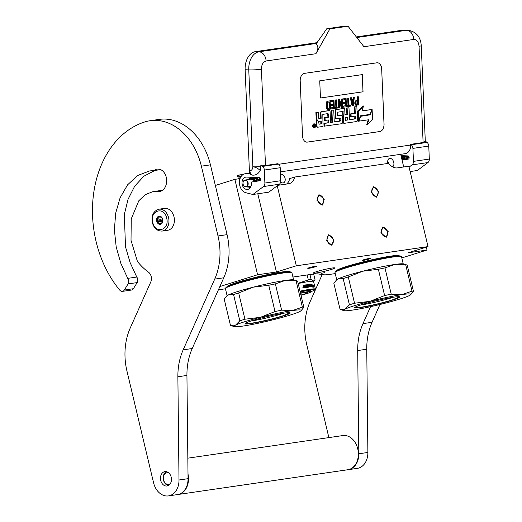<?xml version="1.0" encoding="UTF-8"?>
<svg xmlns="http://www.w3.org/2000/svg" width="522" height="522" viewBox="0 0 522 522"><rect width="100%" height="100%" fill="white"/><g stroke="black" fill="none" stroke-linecap="round" stroke-linejoin="round"><path stroke-width="0.78" d="M401.809 257.92L427.003 250.051L426.304 247.134M219.866 286.539L257.594 274.755L276.438 272.008L296.3 265.802L428.02 246.599L408.158 252.798L427.003 250.051M218.411 289.808L225.439 288.783M292.946 277.038L311.256 274.37A27.633 2.166 -13.4 0 1 317.65 273.88L324.071 274.787A27.633 2.166 166.6 0 0 330.465 274.298L335.241 273.6M321.408 273.319L324.553 272.686L321.408 273.319M227.083 286.735A32.123 2.519 -13.4 0 1 227.077 286.722A32.123 2.519 -13.4 0 1 246.762 279.609A32.123 2.519 -13.4 0 1 281.417 272.066A32.123 2.519 -13.4 0 1 289.573 271.832A32.123 2.519 -13.4 0 1 289.573 271.845M308.913 268.308A4.489 0.352 166.6 0 0 313.761 267.251A4.489 0.352 166.6 0 0 316.508 266.259A4.489 0.352 166.6 0 0 315.373 266.292A4.489 0.352 166.6 0 0 310.525 267.342A4.489 0.352 166.6 0 0 307.771 268.341A4.489 0.352 166.6 0 0 308.913 268.308M363.266 260.38A4.489 0.352 166.6 0 0 368.114 259.323A4.489 0.352 166.6 0 0 370.861 258.331A4.489 0.352 166.6 0 0 369.726 258.364A4.489 0.352 166.6 0 0 364.878 259.421A4.489 0.352 166.6 0 0 362.131 260.413A4.489 0.352 166.6 0 0 363.266 260.38M331.268 269.469A11.053 0.868 -13.4 0 1 319.771 272.347A11.053 0.868 -13.4 0 1 313.272 273.084A11.053 0.868 -13.4 0 1 316.776 271.584A11.053 0.868 -13.4 0 1 328.273 268.7A11.053 0.868 -13.4 0 1 334.772 267.962A11.053 0.868 -13.4 0 1 331.268 269.469M336.697 270.748A32.123 2.519 -13.4 0 1 336.69 270.735A32.123 2.519 -13.4 0 1 356.376 263.623A32.123 2.519 -13.4 0 1 391.03 256.08A32.123 2.519 -13.4 0 1 399.186 255.852A32.123 2.519 -13.4 0 1 399.186 255.858M428.02 246.599L408.87 166.211L397.359 167.888A13.813 9.089 72.7 0 1 388.642 163.334L294.695 177.036L289.73 178.583A13.813 9.089 72.7 0 1 286.578 184.038M403.708 166.962L400.7 154.316M321.676 204.291A4.561 3.001 72.7 0 0 321.976 204.226A4.561 3.001 72.7 0 0 323.549 199.208A4.561 3.001 72.7 0 0 319.568 195.45A4.561 3.001 72.7 0 0 319.262 195.522A4.561 3.001 72.7 0 0 317.689 200.539A4.561 3.001 72.7 0 0 321.676 204.291M331.248 244.492A4.561 3.001 72.7 0 0 331.555 244.42A4.561 3.001 72.7 0 0 333.127 239.402A4.561 3.001 72.7 0 0 329.141 235.644A4.561 3.001 72.7 0 0 328.834 235.716A4.561 3.001 72.7 0 0 327.268 240.733A4.561 3.001 72.7 0 0 331.248 244.492M376.029 196.37A4.561 3.001 72.7 0 0 376.329 196.298A4.561 3.001 72.7 0 0 377.902 191.28A4.561 3.001 72.7 0 0 373.922 187.522A4.561 3.001 72.7 0 0 373.615 187.594A4.561 3.001 72.7 0 0 372.042 192.611A4.561 3.001 72.7 0 0 376.029 196.37M385.601 236.564A4.561 3.001 72.7 0 0 385.908 236.492A4.561 3.001 72.7 0 0 387.481 231.474A4.561 3.001 72.7 0 0 383.494 227.722A4.561 3.001 72.7 0 0 383.187 227.788A4.561 3.001 72.7 0 0 381.621 232.805A4.561 3.001 72.7 0 0 385.601 236.564M296.3 265.802L277.241 185.806M277.913 185.303L288.653 183.737A13.813 9.089 72.7 0 0 289.579 183.529A13.813 9.089 72.7 0 0 294.695 177.036M276.438 272.008L257.803 193.773M257.594 274.755L234.867 179.359L240.048 178.602M234.867 179.359L215.345 185.454M388.851 163.601L387.702 161.174M280.477 174.413A4.489 2.956 -107.3 0 1 280.758 174.302A4.489 2.956 -107.3 0 1 281.058 174.237A4.489 2.956 -107.3 0 1 284.979 177.93A4.489 2.956 -107.3 0 1 283.433 182.876A4.489 2.956 -107.3 0 1 283.133 182.941A4.489 2.956 -107.3 0 1 280.666 181.891M392.557 166.838A4.489 2.956 72.7 0 0 393.588 161.748A4.489 2.956 72.7 0 0 389.764 158.381A4.489 2.956 72.7 0 0 389.464 158.453A4.489 2.956 72.7 0 0 387.931 163.438M371.351 192.474L373.328 186.674L378.6 191.417L376.623 197.218L371.351 192.474M388.172 231.611L386.195 237.419L380.923 232.668L382.9 226.868L388.172 231.611M316.998 200.402L318.975 194.595L324.24 199.345L322.27 205.146L316.998 200.402M333.819 239.539L331.842 245.34L326.57 240.596L328.547 234.789L333.819 239.539M174.002 216.852A11.053 8.28 81.7 0 1 167.647 230.267L162.212 231.063A11.053 8.28 81.7 0 0 168.567 217.641A11.053 8.28 81.7 0 0 159.021 209.185L164.463 208.395A11.053 8.28 -98.3 0 1 174.002 216.852M166.662 218.085C169.976 230.052 155.217 234.659 152.763 222.424C149.449 210.464 164.215 205.851 166.662 218.085M156.73 221.184A4.143 3.106 81.7 0 1 158.753 216.238A4.143 3.106 81.7 0 1 162.694 219.325A4.143 3.106 81.7 0 1 160.672 224.277A4.143 3.106 81.7 0 1 156.73 221.184M157.37 220.14A3.595 2.688 -98.3 0 1 157.683 218.261L157.585 217.341L158.571 217.074A3.595 2.688 -98.3 0 1 159.556 216.65A3.595 2.688 -98.3 0 1 159.986 216.63L160.45 216.441L161.272 217.139A3.595 2.688 -98.3 0 1 162.381 218.574L162.779 220.264A3.595 2.688 81.7 0 1 162.466 222.144L161.585 223.331A3.595 2.688 81.7 0 1 160.593 223.755A3.595 2.688 81.7 0 1 160.163 223.775L159.177 224.036L158.877 223.266A3.595 2.688 81.7 0 1 157.774 221.83L156.946 221.139L157.37 220.14L161.083 219.599L160.92 220.558L161.487 221.289A3.595 2.688 81.7 0 1 161.207 220.467A3.595 2.688 81.7 0 1 161.083 219.599M156.946 221.139L160.92 220.558M157.683 218.261L161.396 217.72A3.595 2.688 81.7 0 1 161.559 217.387M158.571 217.074L160.828 216.747M159.986 216.63L160.58 216.545M162.127 218.098A3.595 2.688 -98.3 0 0 162.114 220.336A3.595 2.688 81.7 0 0 162.642 221.635M161.468 217.296L161.396 217.72M157.585 217.341L160.952 216.845M160.163 223.775L161.011 223.651M158.877 223.266L162.218 222.783M157.774 221.83L161.487 221.289M245.523 180.338A3.178 2.382 -98.3 0 0 242.998 183.026A3.178 2.382 -98.3 0 0 245.255 186.602A3.178 2.382 81.7 0 0 247.787 183.907A3.178 2.382 81.7 0 0 245.523 180.338M246.071 186.856A3.452 2.584 81.7 0 0 248.172 183.496A3.452 2.584 81.7 0 0 245.718 180.038A3.452 2.584 -98.3 0 0 245.072 180.025A3.452 2.584 -98.3 0 0 242.971 183.392A3.452 2.584 -98.3 0 0 245.425 186.843A3.452 2.584 81.7 0 0 246.071 186.856L251.036 186.139M401.659 158.355L402.436 160M402.821 159.941L401.372 157.142L403.323 159.862M401.261 156.665L404.276 159.719M401.222 156.509L405.32 159.562M401.255 156.646L406.475 159.386M402.423 155.7L401.366 157.122L403.558 155.739M404.498 155.771L407.741 159.19M401.411 155.66L404.302 159.712M403.297 155.732L405.718 159.497M404.922 155.791L407.043 159.295M401.02 155.66L407.923 155.902A1.52 1.135 81.7 0 1 409.131 157.455L409.144 157.657A1.52 1.135 81.7 0 1 408.224 159.119L402.064 160.058M406.344 155.843L408.256 159.112M407.584 155.889L409.098 158.153M260.197 170.498C258.005 168.338 255.565 167.105 252.863 166.799A8.978 0.809 -2.4 0 0 260.883 166.642L260.197 170.498C258.403 173.8 255.871 175.353 252.602 175.144L252.08 175.124A4.835 3.171 -87.9 0 1 249.392 170.792L245.125 69.746A16.58 10.884 -87.9 0 1 255.297 51.665L316.965 42.674M245.125 69.746L248.766 69.883L252.863 166.799C252.661 169.154 251.682 170.492 249.907 170.811C250.123 173.245 251.017 174.687 252.602 175.144M356.337 36.931L402.958 30.132A16.58 10.884 -87.9 0 1 404.263 30.061L407.91 30.198A16.58 10.884 -87.9 0 0 406.605 30.269A8.978 6.727 81.7 0 1 413.75 39.45C416.797 39.457 418.559 41.74 419.049 46.288L423.114 142.519L410.657 144.333L411.199 144.751A4.143 3.106 -98.3 0 1 412.909 148.379L413.457 161.376A4.143 3.106 -98.3 0 1 412.047 164.887L409.085 167.112M260.883 166.642L260.811 165.011L265.489 165.5L277.945 163.686L278.48 164.104A4.143 3.106 81.7 0 1 280.197 167.732L280.745 180.729A4.143 3.106 81.7 0 1 279.335 184.24L268.752 192.174L252.896 194.484L245.921 192.729A9.67 7.243 81.7 0 1 239.409 182.883A9.67 7.243 81.7 0 1 245.307 173.709A9.67 7.243 81.7 0 1 246.299 173.656L250.279 173.8M280.373 171.862L405.216 153.657A8.978 6.727 -98.3 0 0 410.69 145.018L410.657 144.333M246.443 177.088A6.218 4.659 -98.3 0 0 245.81 177.128A6.218 4.659 -98.3 0 0 242.097 183.946A6.218 4.659 -98.3 0 0 247.598 189.427A6.218 4.659 -98.3 0 0 251.212 182.067L259.656 180.782A1.52 1.135 81.7 0 0 260.576 179.32L260.569 179.118A1.52 1.135 81.7 0 0 259.356 177.565L246.443 177.088M260.811 165.011L262.631 166.414A4.143 3.106 -98.3 0 1 264.341 170.042L264.889 183.039A4.143 3.106 -98.3 0 1 263.479 186.55L252.896 194.484M407.016 155.869A6.218 4.659 -98.3 0 0 406.795 156.443M423.114 142.519L425.234 141.031L427.048 142.441A4.143 3.106 81.7 0 1 428.764 146.069L429.312 159.06A4.143 3.106 81.7 0 1 427.903 162.577L417.319 170.511L410.142 171.555M381.732 69.021A6.91 4.535 92.1 0 0 377.452 62.777A6.91 4.535 92.1 0 0 376.91 62.803L304.437 73.374A6.91 4.535 92.1 0 0 300.196 80.91L302.519 135.896A6.91 4.535 92.1 0 0 306.799 142.141A6.91 4.535 92.1 0 0 307.341 142.108L379.814 131.544A6.91 4.535 92.1 0 0 384.055 124.008L381.68 69.015A6.91 4.535 92.1 0 0 377.426 62.777M329.904 28.854L326.779 28.743L316.064 43.998C318.505 46.119 318.453 49.362 315.914 53.72L329.904 28.854L348.017 26.217L363.925 46.719L413.75 39.45M306.773 142.141A6.91 4.535 92.1 0 0 307.288 142.108L379.762 131.537A6.91 4.535 92.1 0 0 384.003 124.008L381.68 69.015M348.017 26.217L344.898 26.1L326.779 28.743M314.277 123.903A1.905 1.253 92.1 0 0 314.016 123.851A1.905 1.253 92.1 0 0 312.698 125.939A1.905 1.253 92.1 0 0 313.872 127.662A1.905 1.253 92.1 0 0 314.14 127.629M317.33 120.093A1.768 1.161 92.1 0 0 316.299 122.011L316.476 126.109A1.188 0.783 92.1 0 0 317.213 127.179A1.188 0.783 92.1 0 0 317.304 127.179L317.637 127.185M328.932 110.631A1.188 0.783 92.1 0 0 328.84 110.618A1.188 0.783 92.1 0 0 328.749 110.625L321.154 111.734A1.188 0.783 92.1 0 0 320.423 113.026L320.645 118.279L321.167 118.298L319.32 118.566A1.188 0.783 -87.9 0 1 319.229 118.572A1.188 0.783 -87.9 0 1 318.492 117.496L318.27 112.25L315.901 112.498L316.156 118.494A1.768 1.161 92.1 0 0 317.245 120.086A1.768 1.161 92.1 0 0 317.389 120.08M320.645 118.279L319.014 118.52M328.051 120.06L327.875 122.814L323.927 123.388L324.045 126.194L341.688 123.714A1.188 0.783 92.1 0 0 342.412 122.422L342.164 116.426A1.188 0.783 92.1 0 0 341.427 115.349A1.188 0.783 92.1 0 0 341.336 115.355L337.891 115.858L337.617 115.453L337.773 112.171L343.006 111.408L343.717 122.226A1.188 0.783 92.1 0 0 344.455 123.303A1.188 0.783 92.1 0 0 344.546 123.296L356.696 121.528A1.188 0.783 92.1 0 0 357.426 120.23L356.852 106.618L354.484 106.873L354.751 113.307L350.516 113.92L350.634 116.674L355.391 116.073L355.221 118.918L349.486 119.753L348.977 107.767L346.608 108.021L346.882 114.455L347.404 114.475L344.977 114.827L344.755 109.574A1.188 0.783 92.1 0 0 344.018 108.498A1.188 0.783 92.1 0 0 343.926 108.504L336.331 109.613A1.188 0.783 92.1 0 0 335.607 110.905L335.894 117.724A1.188 0.783 92.1 0 0 336.625 118.801A1.188 0.783 92.1 0 0 336.723 118.794L340.07 118.311L340.155 121.117L334.25 121.978L333.741 109.992L331.372 110.24L331.881 122.226L330.55 122.422M339.698 118.364L339.633 121.097L334.243 121.88M343.587 108.491A1.188 0.783 92.1 0 0 343.496 108.485A1.188 0.783 92.1 0 0 343.404 108.485L335.809 109.594A1.188 0.783 92.1 0 0 335.085 110.892L335.372 117.711A1.188 0.783 92.1 0 0 336.109 118.781A1.188 0.783 92.1 0 0 336.201 118.775L336.533 118.788M346.882 114.455L344.97 114.729M354.875 116.152L354.699 118.899L349.479 119.662M342.634 111.46L343.202 122.207A1.188 0.783 92.1 0 0 343.933 123.283A1.188 0.783 92.1 0 0 344.031 123.277L344.363 123.29M340.997 115.342A1.188 0.783 92.1 0 0 340.905 115.329A1.188 0.783 92.1 0 0 340.814 115.336L337.741 115.786M327.666 113.639L327.933 117.215L324.527 117.711L324.638 120.465L328.566 119.982L328.664 122.35L328.397 122.833L324.449 123.407L324.567 126.213M370 114.416L369.85 114.879L360.226 116.282M368.264 119.838L366.666 124.817L367.188 124.836L372.519 119.179L372.114 109.47L371.566 109.529M371.703 109.529L361.948 110.951L363.54 105.986L363.018 105.966L357.707 111.604L358.118 121.221L358.634 121.241L360.376 115.819L370.144 114.39L371.703 109.529L361.981 110.853M358.301 96.727L357.257 96.785L357.407 100.472L355.397 100.942L354.836 102.26L354.908 104.015L355.573 105.15L358.653 104.974L358.301 96.727L357.772 96.805L357.929 100.492L355.919 100.961L355.358 102.279L355.43 104.035L356.546 105.281M351.365 97.738L350.314 97.797L352.069 105.842L352.591 105.862L353.29 105.757L354.347 97.301L353.825 97.379L353.564 99.539L351.802 99.793L351.365 97.738L350.836 97.816L352.591 105.862M354.347 97.301L353.303 97.36L353.042 99.519L351.782 99.702M348.729 98.123L347.678 98.182L347.991 105.548L346.588 105.757L346.621 106.632L350.484 106.168L350.445 105.287L349.042 105.496L348.729 98.123L348.2 98.201L348.513 105.568L347.11 105.777L347.143 106.651M350.445 105.287L349.035 105.398M346.093 98.508L342.412 98.952L342.458 100.002L345.61 99.637L345.727 102.442L343.443 102.775L343.489 103.832L345.773 103.5L345.871 105.777L343.235 106.162L343.28 107.219L346.445 106.756L346.093 98.508L342.934 98.971L342.974 100.022M345.257 103.571L345.349 105.757L342.713 106.142L342.758 107.199L343.28 107.219M345.094 99.715L345.212 102.423L342.928 102.756L342.967 103.813L343.489 103.832M339.359 102.292L341.264 107.415L342.576 107.317L342.23 99.069L341.179 99.128L341.421 104.726M341.179 99.128L341.701 99.147L342.008 106.344L339.509 99.467L338.197 99.565L338.543 107.813L339.594 107.754L339.293 100.733L341.786 107.434M336.605 99.891L335.561 99.95L335.874 107.317L334.465 107.525L334.504 108.4L338.36 107.937L338.328 107.056L336.918 107.258L336.605 99.891L336.083 99.97L336.39 107.336L334.987 107.545L335.026 108.419M338.328 107.056L336.918 107.167M333.976 100.276L330.289 100.713L330.335 101.77L333.493 101.405L333.61 104.211L331.326 104.544L331.372 105.601L333.656 105.268L333.747 107.545L331.118 107.93L331.157 108.987L334.321 108.524L333.976 100.276L330.811 100.733L330.857 101.79M333.14 105.34L333.232 107.525L330.596 107.91L330.641 108.968L331.157 108.987M332.977 101.477L333.088 104.191L330.804 104.524L330.85 105.581L331.372 105.601M330.106 100.837L327.046 101.366L326.243 103.252L326.302 106.769L327.013 108.961L328.351 109.392L330.459 109.085L330.106 100.837L327.999 101.144L326.909 102.54L326.948 107.656L327.535 108.981L328.351 109.392M320.462 97.999L363.044 91.794L362.314 74.607L319.738 80.819L320.462 97.999L362.992 91.787L362.268 74.613M315.719 125.593A1.905 1.253 92.1 0 0 314.538 123.871A1.905 1.253 92.1 0 0 313.213 125.959A1.905 1.253 92.1 0 0 314.394 127.681A1.905 1.253 92.1 0 0 315.719 125.593M315.901 112.498L316.423 112.517L316.671 118.507A1.768 1.161 92.1 0 0 317.767 120.106A1.768 1.161 92.1 0 0 317.911 120.099A1.768 1.161 92.1 0 0 316.821 122.031L316.998 126.128A1.188 0.783 92.1 0 0 317.728 127.198A1.188 0.783 92.1 0 0 317.826 127.192L323.027 126.435L322.805 114.351L328.005 113.594L328.312 113.992L328.449 117.235L325.043 117.731L325.16 120.484M318.27 112.25L316.423 112.517M331.881 122.226L330.55 122.52L330.093 111.715A1.188 0.783 92.1 0 0 329.362 110.638A1.188 0.783 92.1 0 0 329.265 110.644L321.676 111.747A1.188 0.783 92.1 0 0 320.945 113.046L321.167 118.298M331.372 110.24L331.894 110.259L332.403 122.246M333.741 109.992L331.894 110.259M346.608 108.021L347.13 108.041L347.404 114.475M348.977 107.767L347.13 108.041M350.516 113.92L351.038 113.94L351.149 116.693M354.751 113.307L351.038 113.94M354.484 106.873L355.006 106.893L355.273 113.326M356.852 106.618L355.006 106.893M323.927 123.388L324.449 123.407M324.527 117.711L325.043 117.731M327.933 117.215L328.449 117.235M358.66 121.169L368.813 119.76L367.188 124.836M360.219 116.308L360.604 116.321L359.045 121.182M369.85 114.879L360.604 116.321M372.114 109.47L370.372 114.899M357.707 111.604L358.229 111.623L358.634 121.241M363.54 105.986L358.229 111.623M355.573 105.15L356.095 105.17M355.201 104.674L355.723 104.694M354.908 104.015L355.43 104.035M354.797 103.5L355.319 103.519M354.771 102.795L355.293 102.814M354.836 102.26L355.358 102.279M355.071 101.516L355.586 101.536M355.397 100.942L355.919 100.961M355.828 100.7L356.35 100.72M357.407 100.472L357.929 100.492M357.257 96.785L357.772 96.805M350.314 97.797L350.836 97.816M353.042 99.519L353.564 99.539M353.303 97.36L353.825 97.379M346.588 105.757L347.11 105.777M347.991 105.548L348.513 105.568M347.678 98.182L348.2 98.201M342.412 98.952L342.934 98.971M342.713 106.142L343.235 106.162M345.349 105.757L345.871 105.777M342.928 102.756L343.443 102.775M345.212 102.423L345.727 102.442M342.23 99.069L341.701 99.147M338.197 99.565L338.719 99.585L339.065 107.832M339.509 99.467L338.719 99.585M334.465 107.525L334.987 107.545M335.874 107.317L336.39 107.336M335.561 99.95L336.083 99.97M330.289 100.713L330.811 100.733M330.596 107.91L331.118 107.93M333.232 107.525L333.747 107.545M330.804 104.524L331.326 104.544M333.088 104.191L333.61 104.211M327.379 109.261L327.901 109.281M327.013 108.961L327.535 108.981M326.635 108.315L327.157 108.335M326.433 107.636L326.948 107.656M326.302 106.769L326.824 106.788M326.191 104.139L326.713 104.159M326.243 103.252L326.765 103.271M326.394 102.521L326.909 102.54M326.713 101.77L327.235 101.79M327.046 101.366L327.568 101.385M327.483 101.124L327.999 101.144M314.087 127.244L313.839 124.595L314.192 124.543L314.381 125.691L314.929 124.438L315.04 127.1L314.055 127.237M318.655 121.43L321.284 121.045L321.402 123.851L319.033 124.197L318.655 121.43M345.094 117.574L347.522 117.222L347.345 120.067L345.466 120.341L345.094 117.574M357.975 101.542L358.085 104.172L356.148 104.283L356.05 101.999L357.975 101.542M351.919 100.485L353.505 100.25L352.911 105.105L351.919 100.485M328.305 108.341L327.47 107.401L327.301 103.369L328.044 102.201L329.623 101.966L329.884 108.113L328.305 108.341M314.459 125.678L314.479 126.141M314.505 126.722L315.04 127.1M314.518 127.081L313.97 127.166M320.769 121.124L320.88 123.831L321.402 123.851M320.88 123.831L318.883 124.125M346.999 117.293L347.097 119.564L347.619 119.584M345.316 120.269L346.83 120.047L347.097 119.564M357.459 101.62L357.563 104.159L358.085 104.172M357.563 104.159L356.272 104.341M352.97 100.328L352.578 103.545M329.108 102.044L329.362 108.093L329.884 108.113M329.362 108.093L328.11 108.276M313.918 126.207L314.779 126.683L314.753 126.148L313.918 126.174M314.753 126.148L314.264 126.22M243.389 174.361L238.371 175.118L237.432 175.783L238.065 177.317C238.932 176.351 239.304 176.273 239.174 177.082M249.046 186.465L250.469 187.372M255.238 181.454L252.459 177.813L249.138 179.431M250.508 186.21L250.899 186.511M256.132 181.317L250.534 179.229M257 181.186L251.826 179.039M257.888 181.049L252.974 178.87M258.821 180.906L258.383 179.672M259.839 180.729L254.847 178.602M260.576 179.379L258.964 177.552M257.105 177.48L256.406 178.374M247.93 186.7L247.872 187.228L248.009 186.576L250.182 187.803M254.26 181.604L251.193 177.578L247.526 179.666M248.916 186.661L250.306 187.633M255.741 181.382L253.066 177.336M250.501 177.239L248.537 179.516M249.764 186.321L250.606 187.13M257.242 181.147L255.199 177.415M251.069 177.258L249.673 179.353M258.723 180.925L257.052 177.48M252.015 177.297L250.945 179.17M260.132 180.547L258.729 177.539M252.602 178.27L252.328 178.968M247.872 187.228L248.439 187.117L247.872 187.228M349.42 304.835A37.995 2.982 166.6 0 1 351.874 304.052A37.995 2.982 166.6 0 1 354.542 303.236L370.046 301.331L384.623 295.563A37.995 2.982 -13.4 0 1 391.232 294.173L402.051 294.597A34.537 2.708 -13.4 0 0 370.046 301.331A34.537 2.708 166.6 0 0 354.595 305.651A34.537 2.708 166.6 0 0 345.218 309.089L349.42 304.835L343.163 278.552L338.034 278.944A34.537 2.708 166.6 0 0 336.69 279.772L333.832 283.198L340.09 309.474A37.995 2.982 166.6 0 0 340.266 309.533L344.044 310.642A34.537 2.708 166.6 0 0 352.396 310.107L352.441 310.101A34.537 2.708 166.6 0 0 384.446 303.367A34.537 2.708 166.6 0 0 409.268 295.615A34.537 2.708 -13.4 0 0 410.618 294.78L413.476 291.361L407.212 265.078A37.995 2.982 -13.4 0 0 407.043 265.019A37.995 2.982 -13.4 0 0 405.731 264.869L394.913 264.445A34.537 2.708 -13.4 0 1 403.265 263.917L407.043 265.019M335.065 272.393A34.191 2.682 166.6 0 1 345.851 267.969A34.191 2.682 -13.4 0 1 380.212 259.303A34.191 2.682 -13.4 0 1 401.385 256.596L400.557 256.087A33.506 2.63 -13.4 0 0 379.807 258.742A33.506 2.63 -13.4 0 0 346.145 267.231A33.506 2.63 166.6 0 0 335.574 271.57L335.065 272.393A34.191 2.682 166.6 0 0 335.013 272.628L336.71 279.759M401.385 256.596A34.191 2.682 -13.4 0 1 401.535 256.778L403.238 263.91M336.168 280.268L338.034 278.944A34.537 2.708 -13.4 0 1 362.862 271.186A34.537 2.708 -13.4 0 1 394.867 264.452L394.913 264.445M384.623 295.563L378.365 269.287L362.862 271.186L348.278 276.954A37.995 2.982 166.6 0 0 343.163 278.552M378.365 269.287A37.995 2.982 -13.4 0 1 384.968 267.897L394.867 264.452M402.051 294.597L411.988 291.152L405.731 264.869M391.232 294.173L384.968 267.897M393.19 297.253A20.945 1.644 -13.4 0 1 390.456 298.153A20.945 1.644 166.6 0 1 360.715 304.985M402.09 294.591A34.537 2.708 -13.4 0 1 410.618 294.78M340.09 309.474L345.218 309.089A34.537 2.708 166.6 0 0 344.044 310.642M362.027 304.567A23.209 1.82 166.6 0 0 354.699 307.575A23.209 1.82 166.6 0 0 367.508 306.342A23.209 1.82 166.6 0 0 392.466 300.13A23.209 1.82 -13.4 0 0 399.721 296.848A23.209 1.82 -13.4 0 0 385.347 298.688A23.209 1.82 -13.4 0 0 362.027 304.567M354.542 303.236L348.278 276.954M411.988 291.152A37.995 2.982 -13.4 0 1 413.476 291.361M399.545 296.777L392.263 299.935C381.334 303.204 370.803 305.657 360.669 307.295L354.823 307.432M239.807 320.815A37.995 2.982 166.6 0 1 242.26 320.032A37.995 2.982 166.6 0 1 244.929 319.216L260.432 317.317L275.009 311.549A37.995 2.982 -13.4 0 1 281.619 310.159L292.437 310.583A34.537 2.708 -13.4 0 0 260.432 317.317A34.537 2.708 166.6 0 0 244.981 321.637A34.537 2.708 166.6 0 0 235.605 325.069L239.807 320.815L233.549 294.538L228.421 294.923A34.537 2.708 166.6 0 0 227.077 295.759L226.548 296.248M225.452 288.379A34.191 2.682 166.6 0 1 236.238 283.955A34.191 2.682 -13.4 0 1 270.598 275.283A34.191 2.682 -13.4 0 1 291.772 272.582L290.943 272.073A33.506 2.63 -13.4 0 0 270.194 274.729A33.506 2.63 -13.4 0 0 236.531 283.218A33.506 2.63 166.6 0 0 225.961 287.557L225.452 288.379A34.191 2.682 166.6 0 0 225.4 288.607L227.096 295.739M291.772 272.582A34.191 2.682 -13.4 0 1 291.922 272.758L293.625 279.89M292.437 310.583L292.477 310.577A34.537 2.708 -13.4 0 1 301.005 310.766A34.537 2.708 -13.4 0 1 299.654 311.595A34.537 2.708 166.6 0 1 274.833 319.353A34.537 2.708 166.6 0 1 242.828 326.087L242.782 326.093A34.537 2.708 166.6 0 1 234.43 326.622A34.537 2.708 166.6 0 1 235.605 325.069L230.476 325.46L224.219 299.178L226.555 296.255L228.421 294.923A34.537 2.708 -13.4 0 1 253.248 287.172A34.537 2.708 -13.4 0 1 285.253 280.438L285.299 280.431A34.537 2.708 -13.4 0 1 293.651 279.896L297.429 281.006A37.995 2.982 -13.4 0 1 297.599 281.064L303.863 307.341A37.995 2.982 -13.4 0 0 302.375 307.132L296.118 280.856L285.299 280.431M275.009 311.549L268.752 285.273L253.248 287.172L238.665 292.94A37.995 2.982 166.6 0 0 233.549 294.538M268.752 285.273A37.995 2.982 -13.4 0 1 275.362 283.883L285.253 280.438M281.619 310.159L275.362 283.883M292.477 310.577L302.375 307.132M296.118 280.856A37.995 2.982 -13.4 0 1 297.429 281.006M283.577 313.233A20.945 1.644 -13.4 0 1 280.843 314.133A20.945 1.644 166.6 0 1 251.102 320.971M230.476 325.46A37.995 2.982 166.6 0 0 230.652 325.519L234.43 326.622M252.413 320.554A23.209 1.82 166.6 0 0 245.086 323.555A23.209 1.82 166.6 0 0 257.894 322.328A23.209 1.82 166.6 0 0 282.852 316.117A23.209 1.82 -13.4 0 0 290.108 312.835A23.209 1.82 -13.4 0 0 275.733 314.668A23.209 1.82 -13.4 0 0 252.413 320.554M244.929 319.216L238.665 292.94M301.005 310.766L303.863 307.341M289.932 312.763L282.65 315.921C271.721 319.183 261.189 321.637 251.056 323.281L245.209 323.412M311.145 291.537A19.966 1.566 -13.4 0 0 315.06 289.736A19.966 1.566 -13.4 0 0 314.642 289.39A19.966 1.566 166.6 0 0 300.111 291.609M315.06 289.736L315.366 289.24A20.378 1.599 -13.4 0 0 315.399 289.103A20.378 1.599 -13.4 0 0 314.942 288.888A20.378 1.599 166.6 0 0 300.006 291.172M298.186 283.537A20.378 1.599 166.6 0 1 313.122 281.254A20.378 1.599 -13.4 0 1 313.578 281.462L315.399 289.103M313.663 274.057L315.105 280.092L313.605 281.573M315.105 280.092L313.402 280.973L311.145 279.538A22.798 1.788 166.6 0 0 308.345 279.942L298.127 283.263M309.964 274.559L311.145 279.538M307.158 274.97L308.345 279.942M312.861 285.743L312.854 284.914L313.109 285.671A20.378 1.599 166.6 0 0 311.882 285.762L311.647 285.958M312.854 284.914A20.104 1.579 166.6 0 0 311.699 284.986L311.732 284.138M311.882 285.762L311.823 286.702L311.419 284.999L311.973 284.072L311.699 284.986M313.096 285.782L313.552 286.565L313.141 284.849L312.906 285.834L313.102 284.862A20.378 1.599 166.6 0 0 311.934 284.921M313.298 286.63L312.893 287.518M312.906 285.834A20.104 1.579 166.6 0 0 311.934 285.893M313.154 285.762A20.378 1.599 166.6 0 0 311.934 285.854L311.882 286.695A20.378 1.599 166.6 0 1 313.148 286.591L313.135 287.446L313.552 286.565M304.802 285.567L304.802 285.567A20.378 1.599 166.6 0 1 306.009 285.345L306.075 286.043A20.104 1.579 166.6 0 0 305.461 286.154M306.231 285.991A20.378 1.599 166.6 0 0 305.455 286.128L305.572 286.624A20.378 1.599 166.6 0 1 306.349 286.487L306.244 287.048A20.104 1.579 166.6 0 0 305.487 287.185M306.401 286.996A20.378 1.599 166.6 0 0 305.481 287.159L305.598 287.655A20.378 1.599 166.6 0 1 309.148 287.054L309.148 287.054M308.789 285.567A20.378 1.599 166.6 0 0 308.137 285.664L307.954 285.73A20.104 1.579 166.6 0 1 308.6 285.625L308.985 285.749L308.952 287.113M308.985 285.749L309.05 286.885M307.941 285.045A20.104 1.579 166.6 0 0 307.797 285.071L307.954 285.73M311.536 286.728L311.027 284.079L311.536 286.728A20.378 1.599 166.6 0 0 309.676 286.969L308.972 284.855A20.378 1.599 166.6 0 0 307.98 285.012L307.797 285.071M311.027 284.079A20.378 1.599 166.6 0 0 310.747 284.112L310.799 285.325A20.104 1.579 166.6 0 0 310.342 285.384M311.021 285.26A20.378 1.599 166.6 0 0 310.336 285.345L310.453 285.841A20.378 1.599 166.6 0 1 311.138 285.756L311.236 286.173M310.988 286.324L310.988 286.324A20.104 1.579 166.6 0 0 310.231 286.415L310.446 286.356A20.378 1.599 166.6 0 1 311.21 286.258L311.216 286.258M310.446 286.356L309.931 284.209L310.231 286.415M309.931 284.209A20.378 1.599 166.6 0 0 309.618 284.255L309.69 285.469A20.104 1.579 166.6 0 0 309.265 285.527L309.461 285.462A20.378 1.599 166.6 0 1 309.892 285.403M307.504 284.601A20.104 1.579 166.6 0 1 308.848 284.392L309.265 285.527M309.239 284.523L309.461 285.462M309.05 284.333A20.378 1.599 166.6 0 0 307.575 284.562L307.543 284.575M307.465 284.797L307.967 286.213A20.378 1.599 166.6 0 1 308.639 286.102L308.567 286.656A20.104 1.579 166.6 0 0 307.51 286.826L307.686 286.774A20.378 1.599 166.6 0 1 308.756 286.598M307.686 286.774L307.177 284.627L307.51 286.826M307.177 284.627A20.378 1.599 166.6 0 0 306.786 284.692L307.132 286.891A20.104 1.579 166.6 0 0 306.734 286.963L306.897 286.904A20.378 1.599 166.6 0 1 307.295 286.839M304.359 285.156A20.104 1.579 166.6 0 1 306.062 284.849L306.734 286.963M306.44 284.966L306.897 286.904M306.238 284.94L306.205 284.797A20.378 1.599 166.6 0 0 304.437 285.116L304.385 285.136M304.437 285.116L304.391 286.356A20.104 1.579 166.6 0 0 303.941 286.441L303.471 285.325A20.104 1.579 166.6 0 0 303.125 285.39M304.522 286.304A20.378 1.599 166.6 0 0 304.065 286.389L303.941 286.441M303.471 285.325L304.065 286.389M303.595 285.273A20.378 1.599 166.6 0 0 303.119 285.371L303.647 286.728M303.523 287.054L303.745 286.689L303.948 287.968A20.378 1.599 166.6 0 1 305.24 287.72L304.75 285.658L305.096 287.746M303.341 287.739L302.571 287.916M307.98 285.012L308.137 285.664M310.081 286.402A20.378 1.599 166.6 0 0 309.755 286.447L309.553 286.513A20.104 1.579 166.6 0 1 309.872 286.467L309.879 286.467M309.755 286.447L309.579 285.958A20.378 1.599 166.6 0 1 310.009 285.899L310.114 286.317M309.592 285.991A20.104 1.579 166.6 0 0 309.383 286.023L309.553 286.513M304.182 287.407L304.058 287.452A20.104 1.579 166.6 0 1 304.626 287.348L304.763 287.296A20.378 1.599 166.6 0 0 304.182 287.407L304.058 287.452M304.085 287.341L303.987 286.924A20.378 1.599 166.6 0 1 304.639 286.8L304.763 287.296M303.987 286.924L303.961 287.387M300.926 295.028A12.437 0.979 166.6 0 0 308.019 292.418A12.437 0.979 166.6 0 0 300.509 293.286M300.992 295.295A15.68 1.233 166.6 0 0 311.177 291.667L310.923 290.591A15.68 1.233 166.6 0 0 300.196 291.948M311.177 291.667A15.68 1.233 166.6 0 0 300.45 293.018M168.9 473.036A5.872 4.398 -98.3 0 0 164.554 474.185A5.872 4.398 -98.3 0 0 163.549 479.862A5.872 4.398 81.7 0 0 170.426 483.509M166.335 471.653A7.256 5.435 -98.3 0 0 163.464 480.044A7.256 5.435 81.7 0 0 168.365 485.564M188.011 474.087A17.272 12.933 81.7 0 1 177.963 494.51A17.272 12.933 81.7 0 1 177.741 494.543M177.963 494.51L347.822 469.741A17.272 12.933 81.7 0 0 357.74 448.776A17.272 12.933 -98.3 0 0 342.837 435.563L187.835 458.166M328.873 437.599L306.786 344.879A55.26 41.388 -98.3 0 1 310.081 301.742L322.218 274.526M370.555 306.662L362.992 323.62A55.26 41.388 81.7 0 0 357.701 350.549L358.816 453.781A17.272 12.933 81.7 0 1 348.272 469.676A17.272 12.933 81.7 0 1 348.043 469.709M379.996 304.476L372.049 322.302A55.26 41.388 -98.3 0 0 366.757 349.231L367.879 452.457A17.272 12.933 81.7 0 1 357.335 468.358L348.272 469.676M160.587 169.611L154.023 170.563A10.499 7.863 81.7 0 1 156.248 169.324A10.499 7.863 81.7 0 1 157.161 169.121A10.499 7.863 81.7 0 1 166.224 177.154A11.882 8.9 81.7 0 1 159.399 191.574A11.882 8.9 81.7 0 1 158.003 191.633L156.437 191.535L161.781 190.752M154.936 170.433L143.831 176.24L134.663 186.21L128.066 199.287L124.321 214.425L125.502 246.86L130.135 262.631L136.777 277.051A4.143 3.106 81.7 0 1 137.149 282.598L128.092 283.916L124.321 290.036A4.143 3.106 -98.3 0 1 122.422 291.374L131.485 290.056A4.143 3.106 81.7 0 0 133.378 288.712L124.321 290.036M128.092 283.916A4.143 3.106 -98.3 0 0 127.72 278.37L120.836 263.323L116.191 246.919L114.39 229.961L115.669 213.23L120.106 197.805L127.583 184.821L137.723 175.47L149.742 170.903L154.023 170.563M122.422 291.374A4.143 3.106 -98.3 0 1 119.832 290.219A100.165 75.018 81.7 0 1 93.836 192.044A100.165 75.018 81.7 0 1 144.953 121.894A59.41 44.494 81.7 0 1 150.101 120.726L159.164 119.401A59.41 44.494 81.7 0 1 210.438 164.854L227.063 234.646A55.26 41.388 81.7 0 1 223.768 277.789L214.712 279.107L183.17 349.844A55.26 41.388 81.7 0 0 177.878 376.773L179 479.999A17.272 12.933 81.7 0 1 168.456 495.9A17.272 12.933 81.7 0 1 153.546 482.687L126.963 371.103A55.26 41.388 -98.3 0 1 130.259 327.96L150.786 281.932A6.91 5.174 81.7 0 0 148.437 272.125A61.479 46.047 81.7 0 1 138.258 262.475A6.91 5.174 -98.3 0 1 137.279 260.941L131.015 240.368L131.244 218.907L138.826 200.761L145.207 194.673L152.874 191.665L156.437 191.535M214.712 279.107A55.26 41.388 -98.3 0 0 218.007 235.97L201.381 166.172L210.438 164.854M150.101 120.726A59.41 44.494 81.7 0 1 201.381 166.172M167.64 485.865A7.275 5.448 -98.3 0 0 171.281 477.597A7.275 5.448 -98.3 0 0 164.913 471.614A7.275 5.448 -98.3 0 0 164.28 471.757A7.275 5.448 -98.3 0 0 160.639 480.025A7.275 5.448 -98.3 0 0 167.014 486.008A7.275 5.448 -98.3 0 0 167.64 485.865M137.149 282.598L133.378 288.712M161.742 190.367L162.538 190.262M223.768 277.789L192.227 348.52A55.26 41.388 -98.3 0 0 186.935 375.448L188.057 478.681A17.272 12.933 81.7 0 1 177.513 494.582L168.456 495.9M249.392 170.792L249.907 170.811M265.489 165.5L261.424 69.269A8.978 0.809 -2.4 0 1 248.766 69.883A16.58 10.884 -87.9 0 1 258.938 51.802L255.297 51.665M402.958 30.132L406.605 30.269L356.8 37.532M261.424 69.269C261.529 64.637 263.081 61.877 266.089 60.983A8.978 6.727 81.7 0 0 258.938 51.802L316.443 43.417M246.299 173.656L249.914 173.128M278.48 164.104L262.631 166.414M410.69 145.018L278.683 164.273M266.089 60.983L315.914 53.72M427.903 162.577L412.047 164.887M429.312 159.06L413.457 161.376M428.764 146.069L412.909 148.379M427.048 142.441L411.199 144.751M280.197 167.732L264.341 170.042M280.745 180.729L264.889 183.039M279.335 184.24L263.479 186.55M425.286 141.07L421.254 45.662A8.978 0.809 177.6 0 1 419.049 46.288M316.476 126.109L316.998 126.128M316.299 122.011L316.821 122.031M316.156 118.494L316.671 118.507M320.423 113.026L320.945 113.046M321.154 111.734L321.676 111.747M328.749 110.625L329.265 110.644M339.633 121.097L340.155 121.117M339.907 120.615L340.429 120.634M339.822 118.69L340.344 118.709M335.372 117.711L335.894 117.724M335.085 110.892L335.607 110.905M335.809 109.594L336.331 109.613M343.404 108.485L343.926 108.504M354.699 118.899L355.221 118.918M354.973 118.416L355.489 118.435M343.202 122.207L343.717 122.226M342.758 111.786L343.28 111.806M340.814 115.336L341.336 115.355M327.875 122.814L328.397 122.833M328.149 122.331L328.664 122.35M327.796 113.972L328.312 113.992M313.879 125.489L314.237 125.502M346.83 120.047L347.345 120.067M313.931 126.663L314.283 126.676M239.148 176.56C239.252 175.294 238.861 174.922 237.967 175.438M338.778 269.267A30.048 2.356 166.6 0 0 338.563 269.652L338.504 269.391M396.961 255.467L397.027 255.728A30.048 2.356 166.6 0 0 396.661 255.473M229.165 285.247A30.048 2.356 166.6 0 0 228.949 285.638L228.89 285.377M287.348 271.447L287.413 271.714A30.048 2.356 166.6 0 0 287.048 271.46M358.816 453.781L367.879 452.457M357.701 350.549L366.757 349.231M362.992 323.62L372.049 322.302M136.777 277.051L127.72 278.37M158.003 191.633L160.75 191.235M179 479.999L188.057 478.681M177.878 376.773L186.935 375.448M183.17 349.844L192.227 348.52M227.063 234.646L218.007 235.97M159.021 209.185C153.429 210.953 151.197 215.429 152.326 222.613C154.016 228.395 157.318 231.207 162.212 231.063M245.072 180.025L253.888 178.739M254.579 178.635L255.454 178.511M249.875 173.043L245.307 173.709M421.254 45.662C420.621 36.768 416.171 31.614 407.91 30.198M314.538 123.871L314.016 123.851M314.394 127.681L313.872 127.662M317.728 127.198L317.213 127.179M317.767 120.106L317.245 120.086M329.362 110.638L328.84 110.618M336.625 118.801L336.109 118.781M344.018 108.498L343.496 108.485M344.455 123.303L343.933 123.283M341.427 115.349L340.905 115.329M239.428 176.73L241.21 176.351M240.427 177.682L238.998 176.658M239.768 179.529L237.999 177.852M408.576 156.182L401.392 157.226M152.874 191.665L161.931 190.341"/></g></svg>
